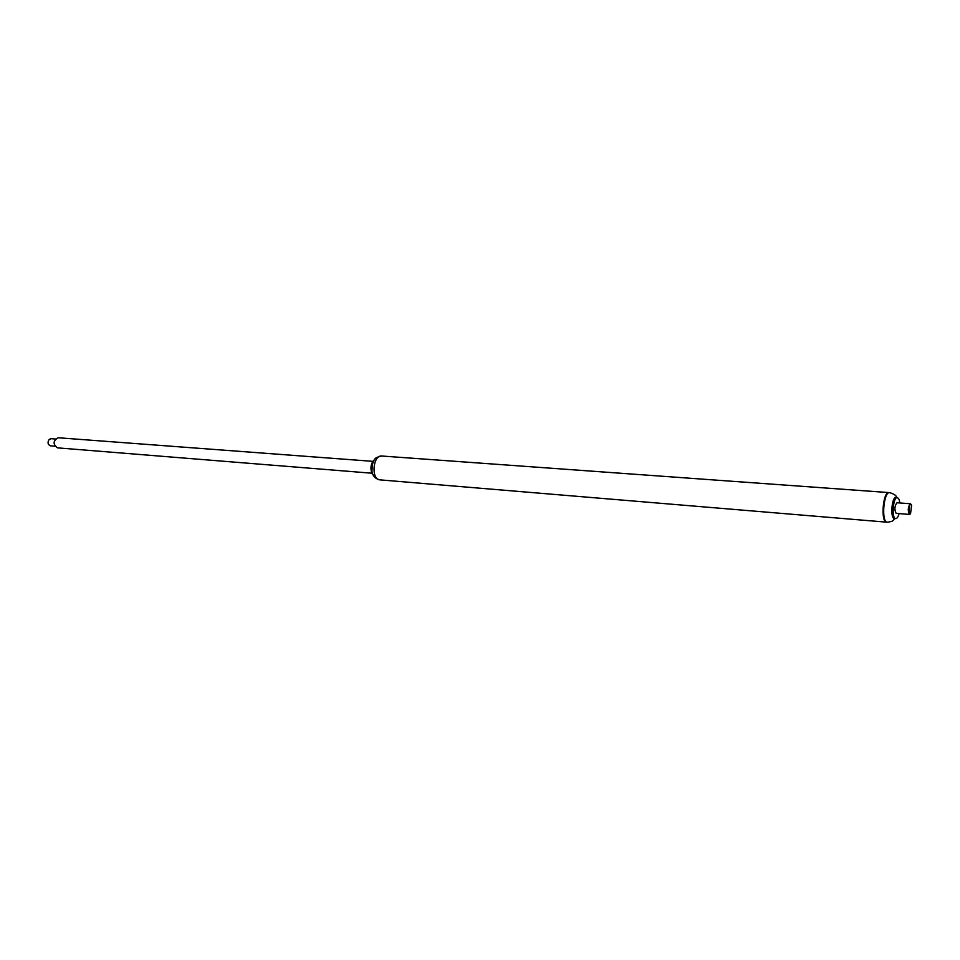 <?xml version="1.0" encoding="UTF-8"?>
<svg xmlns="http://www.w3.org/2000/svg" width="960" height="960" viewBox="0 0 960 960"><rect width="100%" height="100%" fill="white"/><g stroke="black" fill="none" stroke-linecap="round" stroke-linejoin="round"><path stroke-width="1.44" d="M374.256 459.948L372.816 461.508C370.716 465.216 370.416 469.056 371.928 473.04L373.104 474.816M372.66 461.748C370.716 465.3 370.428 468.972 371.808 472.788M372.516 463.464L371.916 471.072M889.308 492.636L889.008 492.588C882.876 491.364 880.464 522.42 886.704 522.168L887.016 522.168M372.936 461.352L58.236 437.76C53.028 440.748 52.764 444.108 57.444 447.852L372.012 473.22M54.864 446.196L50.484 445.848C47.82 444.648 47.352 442.524 49.092 439.488L51.048 438.672L55.428 438.996M911.052 504.408L910.332 503.76C907.896 507.156 907.62 510.708 909.504 514.428L910.308 513.9M910.332 503.76L896.988 502.752C894.516 506.124 894.252 509.652 896.16 513.36L909.504 514.428M911.604 505.224L911.244 504.576C908.964 502.092 907.896 515.868 910.536 513.756L911.604 505.224M381.84 456.024C374.256 457.788 374.712 458.136 371.988 465.504C370.992 473.7 373.656 478.488 379.98 479.868C370.872 479.724 372.816 454.752 381.84 456.024L889.008 492.588C882.876 491.364 880.464 522.42 886.704 522.168L887.328 522.228C894.528 521.088 892.296 520.776 894.864 518.532M899.904 502.98L899.136 499.464L897.372 497.508L896.04 497.412C891.732 496.548 890.004 518.676 894.408 518.496L895.728 518.604C897.024 518.568 898.14 516.9 899.076 513.588M897.372 497.508C893.064 496.644 891.348 518.784 895.728 518.604M889.008 492.588L889.632 492.624C883.512 491.412 881.088 522.48 887.328 522.228M379.98 479.868L886.704 522.168M896.496 497.436C896.568 495.66 894.276 494.064 889.632 492.624"/></g></svg>
